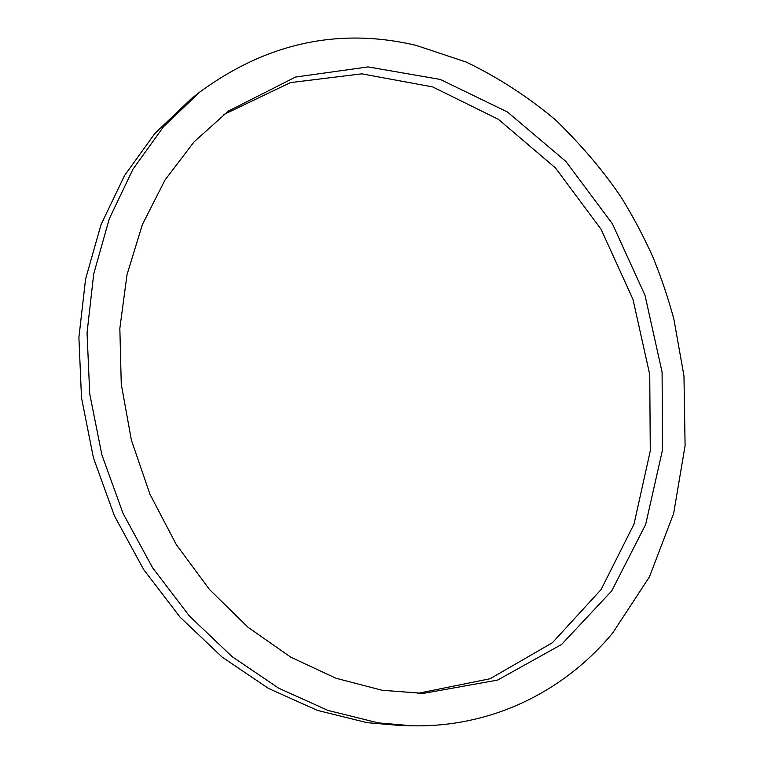 <?xml version="1.0" encoding="UTF-8"?>
<svg xmlns="http://www.w3.org/2000/svg" width="764" height="764" viewBox="0 0 764 764"><rect width="100%" height="100%" fill="white"/><g stroke="black" fill="none" stroke-linecap="round" stroke-linejoin="round"><path stroke-width="1.15" d="M382.096 690.264L335.912 678.231L290.721 657.135L248.052 627.301L209.431 589.436L176.312 544.608L149.973 494.289L131.398 440.188L121.266 384.216L119.843 328.377L127.034 274.582L142.362 224.606L165.053 179.951L194.104 141.827L228.35 111.114L295.544 77.049L368.095 66.917L440.322 79.437L507.487 112.031L565.818 161.366L612.384 223.756L645.017 295.343L662.092 372.135L662.493 449.986L645.656 524.505L611.678 590.973L561.569 644.482L497.555 680.094L423.399 693.387L382.096 690.264M223.804 114.543L290.387 82.617L361.811 73.841L432.672 86.924L498.443 119.365L555.495 167.975L601.039 229.219L632.984 299.373L649.744 374.608L650.279 450.932L634.015 524.104L601.067 589.607L552.382 642.744L490.077 678.757L417.707 693.378M378.285 722.887L328.081 710.453L278.764 688.249L231.989 656.543L189.424 616.032L152.657 567.843L123.09 513.494L101.87 454.828L89.732 393.909L87.048 332.875L93.733 273.846L109.3 218.752L132.936 169.255L163.563 126.662L199.92 91.957C266.999 42.832 338.977 27.284 415.855 45.305L466.193 62.046C498.405 77.565 528.401 97.057 556.192 120.502C583.219 147.06 605.164 173.103 622.03 198.63C633.48 217.301 643.718 236.668 652.762 256.723C661.099 277.084 668.137 297.893 673.877 319.142L683.971 375.974L685.098 445.622L673.647 513.475L649.438 576.887L612.709 632.964C564.806 690.761 492.77 727.49 412.245 725.8L378.285 722.887M412.245 725.8L400.919 725.561L367.217 722.687L317.413 710.396L268.527 688.45L222.19 657.135L180.037 617.121L143.661 569.533L114.428 515.862L93.456 457.922L81.5 397.738L78.902 337.44L85.578 279.08L101.049 224.587L124.522 175.586L154.93 133.394L191.019 98.967L199.92 91.957"/></g></svg>
